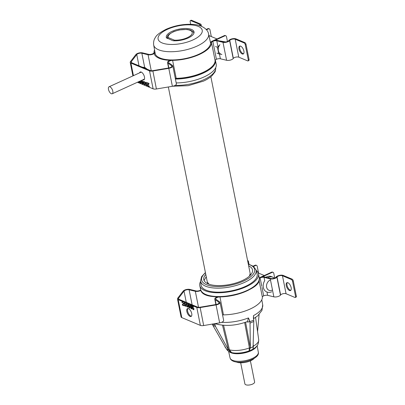 <?xml version="1.0" encoding="UTF-8"?>
<svg xmlns="http://www.w3.org/2000/svg" width="405" height="405" viewBox="0 0 405 405"><rect width="100%" height="100%" fill="white"/><g stroke="black" fill="none" stroke-linecap="round" stroke-linejoin="round"><path stroke-width="0.61" d="M205.786 274.403A24.857 9.892 -11.3 0 0 203.781 279.688A24.857 9.892 -11.3 0 0 217.819 285.586A24.857 9.892 -11.3 0 0 242.195 280.625A24.857 9.892 -11.3 0 0 252.528 269.948A24.857 9.892 -11.3 0 0 248.645 265.837M244.671 322.557L249.414 347.92A17.248 6.865 168.7 0 1 229.443 349.819A0.785 0.339 -13.5 0 0 228.506 349.94L231.569 352.558L229.443 349.819L223.555 325.306M217.252 324.233L217.227 324.223C226.466 326.41 236.571 325.519 247.541 321.545L248.417 317.925L249.551 320.254L250.022 323.129A27.651 11.006 -11.3 0 0 253.798 321.408L253.034 349.095L253.424 346.093A17.248 6.865 168.7 0 0 258.709 339.739C258.552 343.384 257.747 345.683 256.294 346.639L255.849 347.12A14.823 5.903 -11.3 0 1 243.926 352.618A14.823 5.903 -11.3 0 1 230.617 352.32A14.823 5.903 -11.3 0 1 230.374 352.213L228.218 351.094L226.486 349.14A17.83 7.098 -11.3 0 0 228.547 350.006M250.022 323.129L250.351 347.86A0.785 0.349 -10.6 0 0 249.414 347.92L249.105 350.887L250.351 347.93A17.83 7.098 -11.3 0 0 253.282 346.594M228.506 349.94L222.502 325.215M212.311 323.965L212.827 325.311A27.651 11.006 -11.3 0 0 215.48 326.42L228.379 349.712M212.827 325.311L226.486 349.14M249.551 320.254C249.313 321.813 248.473 322.355 247.04 321.879M245.592 322.253L250.356 347.622M253.287 346.184A0.785 0.339 -8.7 0 1 253.424 346.093L253.307 345.323M215.48 326.42L214.68 323.57M219.151 324.699L214.782 323.681M217.227 324.223L215.9 323.494M253.798 321.408L253.489 315.611L253.388 318.295M245.293 286.457A28.593 11.38 168.7 0 1 216.776 292.152A28.593 11.38 168.7 0 1 201.037 284.953L200.556 280.999A28.289 11.259 -11.3 0 0 216.128 288.122A28.289 11.259 -11.3 0 0 244.342 282.488A28.289 11.259 -11.3 0 0 256.011 269.917L257.084 273.755A28.593 11.38 168.7 0 1 245.293 286.457M200.607 281.419A29.955 11.922 -11.3 0 0 199.776 285.652A29.955 11.922 -11.3 0 0 231.463 291.382A29.955 11.922 -11.3 0 0 258.517 273.912A29.955 11.922 -11.3 0 0 256.122 270.322M259.094 314.548L257.57 331.66M240.681 362.794L244.903 383.905A4.951 1.969 -11.3 0 0 245.769 384.75A4.951 1.969 -11.3 0 0 251.409 384.542A4.951 1.969 -11.3 0 0 254.613 381.961L250.396 360.85M254.239 358.344A10.429 4.151 168.7 0 1 245.865 362.262A10.429 4.151 168.7 0 1 236.429 362.065A10.429 4.151 -11.3 0 1 236.176 361.954M175.426 79.056A29.484 11.735 168.7 0 0 215.359 60.31L216.194 64.122A29.56 11.765 168.7 0 1 176.2 82.914M172.479 40.561L166.379 37.736A14.15 5.635 168.7 0 1 166.283 37.376A14.15 5.635 168.7 0 1 179.061 29.125A14.15 5.635 168.7 0 1 194.03 31.833A14.15 5.635 168.7 0 1 187.869 38.126A14.15 5.635 168.7 0 1 173.684 40.794L172.479 40.561M295.554 296.414L296.313 296.07A1.574 0.734 65.5 0 1 296.08 297.128L295.321 297.473A1.574 0.734 -114.5 0 0 295.554 296.414L292.531 281.283A1.574 0.734 -114.5 0 0 291.362 279.496L282.467 275.775A3.144 1.25 -11.3 0 0 279.526 275.734A3.144 1.25 -11.3 0 0 277.03 276.979L276.883 277.167A4.085 1.625 168.7 0 1 270.267 278.883L264.06 277.374A3.144 1.25 -11.3 0 0 259.281 278.377A3.144 1.25 168.7 0 1 260.096 277.896L272.2 272.373L271.669 272.15A1.574 1.24 -67.3 0 1 272.56 272.114L273.091 272.337A1.574 1.24 112.7 0 0 272.2 272.373M296.313 296.07L293.291 280.938A1.574 0.734 65.5 0 0 292.121 279.151L283.227 275.43A4.085 1.625 -11.3 0 0 279.404 275.38A4.085 1.625 -11.3 0 0 276.154 276.995L276.013 277.182A3.144 1.25 168.7 0 1 270.92 278.503L264.713 276.995A4.085 1.625 -11.3 0 0 259.225 277.84A4.085 1.625 168.7 0 1 259.565 277.673L271.669 272.15M290.846 290.294A4.323 2.015 65.5 0 1 287.024 285.247A4.323 2.015 65.5 0 1 287.337 282.594M286.264 285.596A4.323 2.015 65.5 0 1 286.917 282.685A4.323 2.015 65.5 0 1 291.154 287.641A4.323 2.015 65.5 0 1 290.507 290.552A4.323 2.015 65.5 0 1 286.264 285.596M282.467 275.775L286.057 293.736L294.951 297.457A1.574 0.734 -114.5 0 0 295.321 297.473M286.057 293.736A3.144 1.25 -11.3 0 0 283.115 293.696A3.144 1.25 -11.3 0 0 280.619 294.941L280.473 295.129A4.085 1.625 168.7 0 1 273.856 296.845L267.644 295.336A3.144 1.25 -11.3 0 0 264.257 295.63A3.144 1.25 -11.3 0 0 262.369 297.133A29.241 11.639 168.7 0 1 222.553 314.877M219.029 303.102L218.857 302.241A3.144 1.25 -11.3 0 1 219.14 302.631A3.144 1.25 -11.3 0 1 216.062 304.519L200.085 307.203A3.144 1.25 -11.3 0 1 197.549 307.081L178.959 299.3A3.144 1.25 168.7 0 1 178.408 298.763A3.144 1.25 168.7 0 1 178.58 298.196L177.709 298.217A4.085 1.625 168.7 0 0 177.481 298.946A4.085 1.625 168.7 0 0 178.2 299.644L196.79 307.43A4.085 1.625 -11.3 0 0 200.09 307.582L216.062 304.904A4.085 1.625 -11.3 0 0 220.067 302.449A4.085 1.625 -11.3 0 0 219.697 301.938L215.981 299.295A3.144 1.25 168.7 0 1 215.703 298.905A3.144 1.25 168.7 0 1 219.874 296.916A29.241 11.639 -11.3 0 0 254.684 286.112A29.241 11.639 168.7 0 1 208.003 295.442M247.582 260.506L247.683 260.552A4.085 1.625 168.7 0 1 248.402 261.25A4.085 1.625 168.7 0 1 247.926 262.248M248.285 59.854L249.045 59.51A1.574 0.734 65.5 0 1 248.807 60.568L248.047 60.912A1.574 0.734 -114.5 0 0 248.285 59.854L245.263 44.722A1.574 0.734 -114.5 0 0 244.088 42.935L235.199 39.214A3.144 1.25 -11.3 0 0 232.257 39.174A3.144 1.25 -11.3 0 0 229.756 40.419L229.615 40.606A4.085 1.625 168.7 0 1 222.993 42.322L216.786 40.814A3.144 1.25 -11.3 0 0 213.4 41.108A3.144 1.25 -11.3 0 0 211.511 42.611A29.241 11.639 168.7 0 1 184.093 59.181A29.241 11.639 168.7 0 1 154.077 53.318A29.241 11.639 168.7 0 1 154.568 49.926A29.241 11.639 168.7 0 0 153.986 52.559A3.144 1.25 -11.3 0 1 152.098 54.067A3.144 1.25 -11.3 0 1 148.711 54.361L142.504 52.852A4.085 1.625 168.7 0 0 135.883 54.564L130.44 61.651A4.085 1.625 168.7 0 0 130.213 62.385L132.911 75.897M249.045 59.51L246.022 44.378A1.574 0.734 65.5 0 0 244.848 42.591L235.958 38.865A4.085 1.625 -11.3 0 0 232.136 38.814A4.085 1.625 -11.3 0 0 228.886 40.434L228.744 40.621A3.144 1.25 168.7 0 1 223.651 41.943L217.444 40.434A4.085 1.625 -11.3 0 0 213.035 40.819A4.085 1.625 -11.3 0 0 210.585 42.773A28.299 11.264 168.7 0 1 184.052 58.806A28.299 11.264 168.7 0 1 154.999 53.131A28.299 11.264 168.7 0 1 154.923 51.911A28.299 11.264 168.7 0 0 154.912 52.402L153.986 52.559M243.577 53.733A4.323 2.015 65.5 0 1 239.755 48.686A4.323 2.015 65.5 0 1 240.064 46.033M238.996 49.035A4.323 2.015 65.5 0 1 239.649 46.124A4.323 2.015 65.5 0 1 243.886 51.081A4.323 2.015 65.5 0 1 243.233 53.992A4.323 2.015 65.5 0 1 238.996 49.035M235.199 39.214L238.788 57.176L247.678 60.897A1.574 0.734 -114.5 0 0 248.047 60.912M238.788 57.176A3.144 1.25 -11.3 0 0 235.847 57.135A3.144 1.25 -11.3 0 0 233.346 58.381L233.204 58.568A4.085 1.625 168.7 0 1 226.582 60.284L220.376 58.776A3.144 1.25 -11.3 0 0 216.989 59.069A3.144 1.25 -11.3 0 0 215.101 60.573A29.241 11.639 168.7 0 1 175.279 78.317M190.679 24.285L190.153 21.652A1.574 0.734 -114.5 0 1 190.39 20.594A1.574 0.734 -114.5 0 1 190.76 20.614L199.655 24.335A3.144 1.25 168.7 0 1 200.207 24.872A3.144 1.25 168.7 0 1 199.802 25.677M190.39 20.594L191.15 20.25A1.574 0.734 65.5 0 1 191.519 20.265L200.414 23.991A4.085 1.625 168.7 0 1 201.133 24.69A4.085 1.625 168.7 0 1 200.419 25.885M258.582 273.122L257.215 266.293A1.574 1.24 112.7 0 0 256.557 265.417A1.574 1.24 112.7 0 0 255.666 265.457L253.515 266.434M253.125 266.151L255.135 265.229A1.574 1.24 -67.3 0 1 256.026 265.194L256.557 265.417M177.709 298.217L183.151 291.124A4.085 1.625 168.7 0 1 189.773 289.413L195.98 290.922A3.144 1.25 -11.3 0 0 200.738 289.929M178.787 299.214L178.58 298.196L184.027 291.109A3.144 1.25 168.7 0 1 189.115 289.793L195.326 291.301A4.085 1.625 -11.3 0 0 200.915 290.4M187.611 309.066L187.611 309.071A3.144 1.25 168.7 0 1 188.244 308.539M220.067 302.449L223.656 320.411A4.085 1.625 -11.3 0 1 219.652 322.866L203.674 325.544A4.085 1.625 -11.3 0 1 200.379 325.392L181.789 317.606A4.085 1.625 168.7 0 1 181.07 316.907L177.481 298.946M191.423 316.194A4.323 2.015 65.5 0 1 187.606 311.146A4.323 2.015 65.5 0 1 187.915 308.499M186.847 311.496A4.323 2.015 65.5 0 1 187.495 308.585A4.323 2.015 65.5 0 1 191.732 313.541A4.323 2.015 65.5 0 1 191.084 316.452A4.323 2.015 65.5 0 1 186.847 311.496M182.301 304.712L182.377 305.087L184.042 305.785L183.966 305.41L182.67 304.869L183.546 303.507L182.64 301.958L181.992 301.892L181.88 302.398L182.918 302.489L183.222 303.375L182.301 304.712L184.032 305.724M183.992 303.836L184.493 305.492L185.51 306.332L185.824 305.567L185.293 303.553L184.275 302.712L183.992 303.836L184.553 305.461L185.556 306.296M186.027 304.687L186.528 306.342L187.545 307.182L187.859 306.418L187.328 304.403L186.315 303.568L186.027 304.687L186.594 306.317L187.591 307.152M189.712 306.575L189.008 305.795L188.34 305.861L188.426 304.793L189.52 305.598L188.953 304.671L188.117 304.53L188.705 307.461L189.226 307.957L189.859 307.947L189.712 306.575M190.451 307.709L191.449 308.888L191.854 308.777L191.95 308.2L191.266 305.846L190.294 305.233L190.011 305.942L190.239 306.656L190.963 307.511L191.626 307.446L191.702 308.028L191.418 308.529L190.451 307.709M192.567 307.906L193.357 308.028L193.782 308.899L193.458 309.38L192.38 308.448L192.729 309.147L193.256 309.643L193.934 309.653L193.803 308.357L193.079 307.501L192.4 307.491L192.162 306.286L193.504 306.848L193.428 306.474L191.854 305.815L192.243 307.77L192.567 307.906M184.24 304.008L184.397 303.107L185.029 303.512L185.546 305.036L185.389 305.937L184.756 305.532L184.24 304.008M186.275 304.859L186.437 303.963L187.064 304.363L187.586 305.891L187.424 306.787L186.791 306.388L186.275 304.859M189.712 307.192L189.555 307.678L189.105 307.562L188.507 306.276L188.806 306.053L189.454 306.534L189.773 307.162L189.555 307.678M191.444 306.747L191.287 307.233L190.684 306.98L190.309 305.719L191.185 306.089L191.509 306.717L191.287 307.233M219.697 301.938L218.857 302.241L215.141 299.599A4.085 1.625 168.7 0 1 214.777 299.087A4.085 1.625 168.7 0 1 217.925 296.814M222.563 314.948A3.144 1.25 168.7 0 1 223.464 314.877A29.241 11.639 -11.3 0 0 262.369 297.133A3.144 1.25 168.7 0 1 263.685 295.858L262 287.428M274.717 278.053L273.75 273.213A1.574 1.24 112.7 0 0 273.091 272.337M183.222 303.375L182.361 304.682M182.67 302.317L182.979 302.459M182.27 302.216L182.549 302.211M184.295 302.717L184.052 303.806M184.397 303.107L185.369 304.008L185.652 305.441L185.389 305.937M186.33 303.568L186.092 304.656M186.437 303.963L187.404 304.864L187.692 306.291L187.424 306.787M188.325 304.403L188.087 305.076L188.401 306.661L189.044 307.754L189.717 308.043M188.426 304.793L189.494 305.532M188.679 306.074L189.348 306.296L189.773 307.162M190.537 307.744L191.712 308.878M191.626 307.446L191.545 308.514M190.315 305.233L190.304 306.625L191.449 307.598M190.416 305.628L191.079 305.851L191.509 306.717M191.929 305.846L192.608 307.866M192.162 306.286L193.489 306.793M192.471 308.488L193.074 309.44L193.792 309.749M192.709 307.759L193.59 308.21L193.625 309.385M265.918 277.288A7.989 6.313 112.7 0 1 266.865 276.767A7.989 6.313 -67.3 0 1 271.385 276.585L272.854 277.202A7.989 6.313 -67.3 0 0 268.333 277.384A7.989 6.313 112.7 0 0 267.69 277.719M155.201 53.84L154.912 52.402A4.085 1.625 -11.3 0 1 152.462 54.356A4.085 1.625 -11.3 0 1 148.053 54.741L141.846 53.232A3.144 1.25 168.7 0 0 136.753 54.548L131.311 61.636A3.144 1.25 168.7 0 0 131.139 62.203A3.144 1.25 168.7 0 0 131.691 62.74L150.28 70.521A3.144 1.25 -11.3 0 0 152.817 70.637L168.794 67.959A3.144 1.25 -11.3 0 0 171.872 66.071A3.144 1.25 -11.3 0 0 171.588 65.681L167.873 63.038A4.085 1.625 168.7 0 1 167.508 62.527A4.085 1.625 168.7 0 1 172.935 59.94A28.299 11.264 -11.3 0 0 210.585 42.773A4.085 1.625 168.7 0 1 212.291 41.113L224.4 35.589A1.574 1.24 -67.3 0 1 225.286 35.554L225.823 35.777A1.574 1.24 112.7 0 0 224.932 35.812L224.4 35.589M175.294 78.388A3.144 1.25 168.7 0 1 176.195 78.317A29.241 11.639 -11.3 0 0 215.101 60.573A3.144 1.25 168.7 0 1 216.417 59.297L212.827 41.335L224.932 35.812M130.213 62.385A4.085 1.625 168.7 0 0 130.931 63.084L149.521 70.87A4.085 1.625 -11.3 0 0 152.817 71.022L168.794 68.344A4.085 1.625 -11.3 0 0 172.798 65.888A4.085 1.625 -11.3 0 0 172.429 65.377L168.713 62.734A3.144 1.25 168.7 0 1 168.434 62.345A3.144 1.25 168.7 0 1 172.606 60.355A29.241 11.639 -11.3 0 0 211.511 42.611A3.144 1.25 168.7 0 1 212.827 41.335L212.291 41.113M227.448 41.492L226.481 36.653A1.574 1.24 112.7 0 0 225.823 35.777M137.427 82.266L153.11 88.827A4.085 1.625 -11.3 0 0 156.406 88.984L172.383 86.3A4.085 1.625 -11.3 0 0 176.388 83.85L172.798 65.888M144.155 79.633A4.323 2.015 65.5 0 1 143.522 79.486M140.343 72.51A4.323 2.015 65.5 0 1 140.646 71.938M139.583 72.854A4.323 2.015 65.5 0 1 140.226 72.024A4.323 2.015 65.5 0 1 144.464 76.98A4.323 2.015 65.5 0 1 143.815 79.891A4.323 2.015 65.5 0 1 142.762 79.831M149.01 83.764L148.934 83.389L147.268 82.691L147.344 83.066L148.64 83.607L147.779 85.247L148.377 86.326L149.161 86.655L149.43 86.078L148.64 86.159L148.058 85.364L149.01 83.764M147.319 84.64L146.818 82.984L145.8 82.144L145.486 82.909L146.018 84.923L147.035 85.764L147.319 84.64M145.284 83.789L144.782 82.129L143.765 81.294L143.451 82.058L143.983 84.073L144.995 84.908L145.284 83.789M141.598 81.901L142.302 82.681L142.97 82.615L142.884 83.683L141.79 82.878L142.357 83.805L143.193 83.946L143.127 82.336L142.332 80.691L141.451 80.529L141.426 81.486L142.788 82.767M139.679 81.856L140.322 82.954L141.203 83.116L141.072 81.82L140.312 80.949M139.021 81.537L139.153 82.185L138.343 81.85M137.948 82.028L139.457 82.66L139.214 81.451M147.071 84.468L147.02 85.273L146.448 85.171L145.719 83.005L146.139 82.564L146.833 83.47L147.182 84.873L146.914 85.369M145.036 83.617L144.985 84.422L144.413 84.321L143.684 82.154L144.104 81.709L144.793 82.62L145.142 84.017L144.874 84.513M141.598 81.284L141.755 80.797L142.357 81.051L142.737 82.311L142.028 82.149L141.598 81.284M139.867 81.729L140.024 81.243L140.626 81.496L141.006 82.757L140.292 82.595L139.867 81.729M206.165 29.449L207.866 28.669A1.574 1.24 -67.3 0 1 208.757 28.634L209.289 28.856A1.574 1.24 112.7 0 0 208.398 28.892L206.459 29.778M211.314 36.561L209.947 29.732A1.574 1.24 112.7 0 0 209.289 28.856M148.853 86.594L149.227 86.624M148.377 86.326L148.731 86.488M148.159 86.098L148.438 86.295M147.916 85.718L148.225 86.068M147.81 85.399L147.982 85.688M147.764 84.964L147.845 85.217M148.64 83.607L147.876 84.751M147.344 83.066L148.701 83.582M147.344 82.721L147.405 83.035M145.82 82.149L145.552 82.883L145.835 84.311L147.081 85.733M145.922 82.539L146.62 82.914L147.136 84.442M143.785 81.294L143.517 82.028L143.8 83.455L144.504 84.65L145.041 84.878M143.886 81.689L144.58 82.063L145.101 83.587M141.654 80.403L141.659 81.871M141.882 82.914L143.051 84.048M142.97 82.615L142.884 83.683M141.755 80.797L142.59 81.228L142.631 82.402M139.74 81.825L140.383 82.924L141.061 83.212M140.024 81.243L140.854 81.673L140.894 82.848M138.009 81.997L139.447 82.6M139.082 81.511L139.153 82.185M219.915 41.032L220.457 41.163M219.92 44.651L217.46 47.329L218.766 53.865L221.879 54.447A6.288 4.971 -67.3 0 1 218.371 50.706A6.288 4.971 -67.3 0 1 219.92 44.651M215.571 46.54L217.46 47.329M219.981 40.966L225.777 41.958M216.877 53.075L218.766 53.865M109.947 86.822A3.832 1.787 -114.5 0 0 109.046 86.781A3.832 1.787 -114.5 0 0 108.687 90.183A3.832 1.787 -114.5 0 0 111.324 93.717A3.832 1.787 -114.5 0 0 112.225 93.757A3.832 1.787 -114.5 0 0 112.585 90.355A3.832 1.787 -114.5 0 0 109.947 86.822M141.284 72.085A3.832 1.787 -114.5 0 0 141.188 72.125L109.046 86.781M112.225 93.757L144.372 79.102A3.832 1.787 -114.5 0 0 144.464 79.051M205.472 272.813A27.034 10.763 -11.3 0 0 209.927 285.758A27.034 10.763 -11.3 0 0 243.425 281.141A27.034 10.763 -11.3 0 0 248.326 264.247M230.055 357.893C230.41 359.336 231.468 360.43 233.229 361.164C240.879 364.723 260.116 358.774 258.329 352.244A14.418 5.741 168.7 0 1 248.938 359.726A14.418 5.741 168.7 0 1 232.576 360.318A14.418 5.741 168.7 0 1 230.055 357.893L228.612 351.332M229.19 351.651A14.565 5.797 -11.3 0 0 230.931 352.735A14.565 5.797 -11.3 0 0 245.673 352.649A14.565 5.797 -11.3 0 0 256.729 346.138M256.294 346.639A15.431 6.141 168.7 0 1 253.034 349.095A15.431 6.141 -11.3 0 1 249.1 350.887A15.431 6.141 168.7 0 1 231.569 352.558A15.431 6.141 -11.3 0 1 230.03 352.051A15.431 6.141 -11.3 0 1 229.777 351.94M225.858 348.042A17.248 6.865 168.7 0 1 224.897 346.498L224.831 346.255M212.503 324.061A27.92 11.112 -11.3 0 0 214.994 325.083M248.417 317.925A28.001 11.148 168.7 0 1 221.646 322.314M249.865 321.767A27.92 11.112 -11.3 0 0 251.829 320.917A27.92 11.112 -11.3 0 0 253.682 320.026M261.792 299.766L262.693 304.783A28.001 11.148 168.7 0 1 253.489 315.611M204.879 294.045A29.408 11.704 -11.3 0 0 232.267 295.412A29.408 11.704 -11.3 0 0 257.033 283.627M199.776 285.652L200.612 289.464A29.879 11.892 -11.3 0 0 232.222 295.179A29.879 11.892 -11.3 0 0 259.21 277.754L258.517 273.912M174.023 40.809A1.574 0.79 -86.7 0 1 174.403 40.156L168.283 37.594A12.261 4.88 168.7 0 1 180.969 29.757A12.261 4.88 168.7 0 1 191.788 34.283A12.261 4.88 168.7 0 1 174.403 40.156A1.574 1.24 -67.3 0 0 173.689 40.799M167.452 38.46A1.574 1.24 -67.3 0 1 168.283 37.594A1.574 1.438 -22.1 0 0 167.219 38.359M172.753 86.235L188.138 85.688L203.477 81.132C207.051 79.501 209.927 77.664 212.098 75.619L214.766 72.211C215.313 71.67 215.617 70.186 215.688 67.762A28.36 11.289 168.7 0 1 203.857 79.689A28.36 11.289 168.7 0 1 175.254 85.323M213.248 65.235A29.013 11.548 168.7 0 1 175.304 78.428M208.575 33.939C207.664 28.148 199.726 24.624 193.028 24.406C183.84 23.865 174.879 25.485 166.151 29.266C160.015 32.41 156.406 35.174 155.328 37.549C155.075 38.004 153.171 40.272 153.662 44.914A28.001 11.148 -11.3 0 0 169.32 51.718A28.001 11.148 -11.3 0 0 196.967 46.135A28.001 11.148 -11.3 0 0 208.575 33.939L210.585 43.087M192.881 39.968A22.498 8.956 -11.3 0 0 198.273 26.386A22.498 8.956 -11.3 0 0 167.442 29.322A22.498 8.956 -11.3 0 0 162.051 42.905A22.498 8.956 -11.3 0 0 192.881 39.968M276.154 276.995L277.03 276.979L280.619 294.941M291.362 279.496L292.121 279.151M292.531 281.283L293.291 280.938M276.883 277.167L280.473 295.129M270.92 278.503L270.267 278.883L273.856 296.845M264.06 277.374L264.713 280.655A7.989 6.313 112.7 0 0 266.682 291.934C268.358 292.592 270.054 292.542 271.765 291.777M266.991 292.051L267.644 295.336M259.028 280.402L262.369 297.133L259.028 280.402M228.886 40.434L229.756 40.419L233.346 58.381M244.088 42.935L244.848 42.591M245.263 44.722L246.022 44.378M229.615 40.606L233.204 58.568M223.651 41.943L222.993 42.322L226.582 60.284M216.786 40.814L217.986 46.813M219.424 53.997L220.376 58.776M211.511 42.611L215.101 60.573L211.511 42.611L210.585 42.773L211.511 42.611M199.655 24.335L199.903 25.581M190.76 20.614L191.519 20.265M255.135 265.229L255.666 265.457M195.326 291.301L198.521 307.289M189.773 289.413L189.115 289.793L192.117 304.808M184.027 291.109L186.275 302.363M200.085 307.203L203.674 325.544M200.379 325.392L196.79 307.43M178.2 299.644L181.789 317.606M219.652 322.866L216.062 304.904M216.123 304.509L215.141 299.599M223.464 314.877L219.95 296.819M259.565 277.673L260.096 277.896L261.782 286.325M270.12 280.103A5.589 4.42 112.7 0 0 266.622 287.185A5.589 4.42 112.7 0 0 272.13 290.162M172.935 59.94L172.606 60.355L176.195 78.317M168.855 67.949L167.873 63.038M171.76 66.541L171.588 65.681L172.429 65.377M172.383 86.3L168.794 68.344M156.406 88.984L152.817 70.637M130.44 61.651L131.311 61.636L131.514 62.654M130.931 63.084L133.442 75.654M153.11 88.827L149.521 70.87M136.753 54.548L139.001 65.802M142.504 52.852L141.846 53.232L144.671 67.372M148.053 54.741L151.247 70.728M207.866 28.669L208.398 28.892M142.418 67.23A7.989 3.721 65.5 0 1 144.524 68.111M210.853 76.712L250.493 275.086M168.338 86.984L207.633 283.647M258.329 352.244L257.135 345.617M227.559 350.573L224.897 346.498M258.709 339.739L255.565 317.459M200.612 289.464C202.439 305.076 263.523 292.871 259.21 277.754M256.011 269.917L253.353 266.313L248.275 263.984M205.416 272.55L201.619 276.65L200.556 280.999M262.693 304.783L261.969 310.407L257.707 315.834L253.464 318.765M166.85 38.202L167.508 36.06L168.991 34.339L173.634 31.6L179.116 29.945L187.105 29.418L190.304 30.051L192.967 31.585L193.944 33.139M153.662 44.914L155.323 54.128M248.402 261.25L248.989 264.197M201.133 24.69L201.452 26.29M215.87 304.555L214.777 299.087M274.423 278.169L272.854 277.202M264.298 275.511L258.248 272.98M168.602 67.994L167.508 62.527M208.929 35.564L217.029 38.951M142.246 67.159L144.879 67.458L147.268 69.26M250.087 273.826L249.455 276.109M207.522 282.331L208.99 284.199M206.236 276.661L204.064 280.523"/></g></svg>
